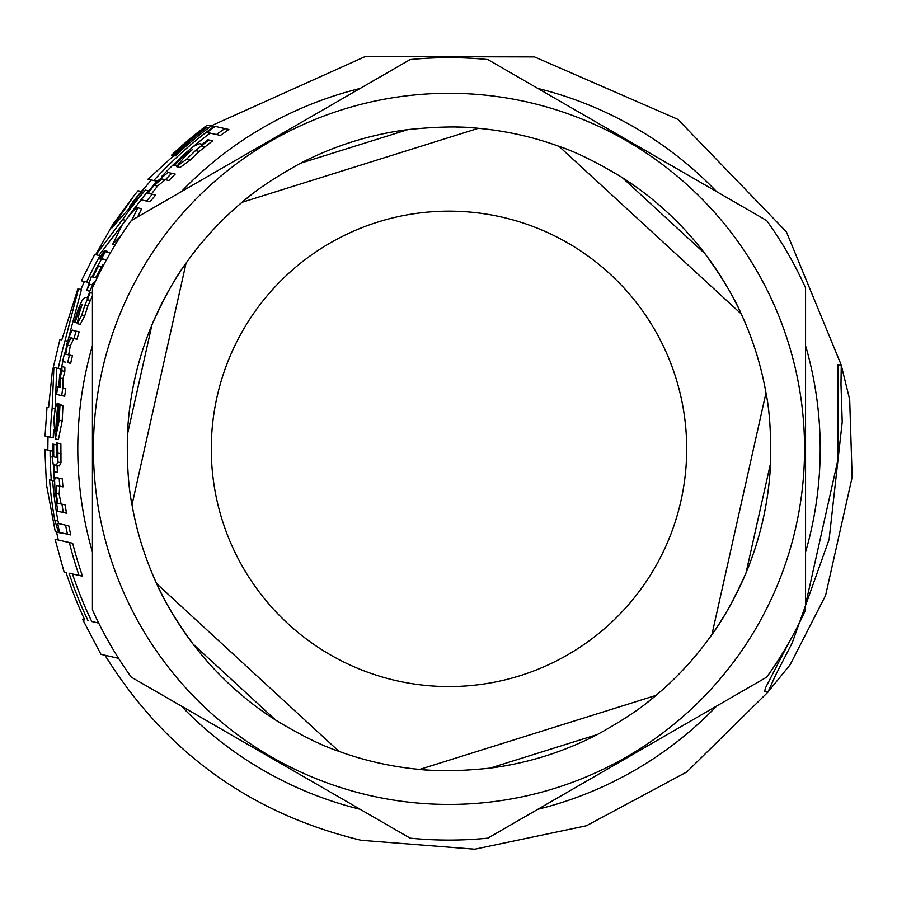<?xml version="1.0" encoding="UTF-8"?>
<svg xmlns="http://www.w3.org/2000/svg" width="897" height="897" viewBox="0 0 897 897"><rect width="100%" height="100%" fill="white"/><g stroke="black" fill="none" stroke-linecap="round" stroke-linejoin="round"><path stroke-width="1.35" d="M825.543 595.642L852.15 477.17L849.683 399.49L841.274 365.348L840.982 384.107L842.216 422.027L829.12 539.411L792.197 642.925L775.849 674.656L767.978 691.968L790.078 664.834L825.509 595.619M48.001 436.727L47.821 450.103L50.075 450.608L44.872 449.442L46.409 484.335L55.289 531.775L58.608 532.526L54.784 520.294A400.634 400.634 0 0 1 49.559 479.839L51.308 480.231A398.918 398.918 0 0 1 50.075 450.608L52.856 451.236M131.769 220.281L137.925 207.655C136.68 206.635 131.399 212.454 122.07 225.125L112.686 244.253L120.815 235.889M199.437 143.666L193.707 146.323L183.851 154.407L173.256 165.171L174.478 165.44L184.3 155.147L192.171 149.754L183.661 157.883L176.563 166.651L186.531 159.24L195.501 150.595L208.822 139.966L207.958 139.764L202.262 144.305L199.437 143.666L202.262 144.305M60.805 404.412L58.899 404.659L58.227 418.843L55.76 431.177A393.626 393.626 0 0 1 57.957 403.773L57.834 403.74C56.444 402.529 55.098 407.978 53.798 420.11L55.379 438.925L59.191 420.256L59.953 404.906L62.947 405.567L62.196 420.928L58.395 439.608L55.379 438.925M85.047 297.322L81.963 300.562L77.904 309.958L74.182 322.258L75.202 322.483L78.521 310.743L82.176 304.397L79.104 313.737L77.254 323.694L81.762 315.049L84.923 305.103L90.238 292.669L89.554 292.523L87.301 297.826L85.047 297.322L87.301 297.826M77.882 288.845L61.792 339.873L59.964 339.458M47.003 407.148L45.052 436.054L50.243 437.22A398.918 398.918 0 0 1 52.138 408.303L53.887 367.445L58.26 368.432A398.918 398.918 0 0 1 65.044 340.602L78.443 288.991L77.893 288.868M59.942 339.458L52.306 371.549L48.584 407.507L47.025 407.16M50.243 437.22L53.226 437.893A395.925 395.925 0 0 1 53.528 430.022M52.138 408.303L55.087 408.965A395.925 395.925 0 0 0 54.908 410.781M56.791 368.095L55.087 408.965M58.26 368.432L61.086 369.059M65.414 350.783A395.925 395.925 0 0 0 64.618 353.967M62.812 361.581A395.925 395.925 0 0 0 61.388 368.151M65.044 340.602L67.679 341.185M78.443 288.991L81.392 289.653L68.273 339.257M101.596 254.77L99.825 258.964L104.433 250.734L101.596 254.77M104.433 250.734L107.517 251.418L107.405 252.135M99.825 258.964L102.886 259.648L103.469 259.098M59.987 387.347L60.032 377.996L61.904 370.797L61.904 366.66L59.617 375.451L58.776 387.078L57.733 386.842A396.138 396.138 0 0 0 56.601 394.467L64.685 396.272A387.896 387.896 0 0 1 65.806 388.648L62.824 387.986A390.946 390.946 0 0 0 61.691 395.611M61.904 366.66L64.853 367.322L64.853 371.459L62.992 378.657L62.958 388.009M61.904 370.797L64.853 371.459M110.712 252.887L105.409 251.687A396.138 396.138 0 0 0 101.496 258.661L106.777 259.838M106.496 259.782L104.568 259.345M57.711 523.388A398.324 398.324 0 0 0 59.538 532.414L70.773 534.937A387.896 387.896 0 0 1 68.822 525.877L57.711 523.388M60.906 524.106L65.571 525.149A390.946 390.946 0 0 0 67.477 534.197M207.061 132.431L216.502 134.55A390.946 390.946 0 0 1 224.822 128.574L215.157 126.399A398.324 398.324 0 0 0 207.061 132.431M224.822 128.574L228.858 129.482A387.896 387.896 0 0 0 220.46 135.436L210.896 133.294M53.764 456.842A395.319 395.319 0 0 1 53.708 444.307L52.878 444.116A396.138 396.138 0 0 0 52.934 456.651L52.015 456.45L54.347 471.721A395.319 395.319 0 0 1 53.999 464.736L56.264 465.251L57.913 462.033L57.823 443.185L56.78 442.961L57.139 451.953L56.276 457.403L53.764 456.842L56.276 457.403M57.823 443.185L60.861 443.869L60.985 462.717L59.337 465.935L53.999 464.736M57.913 462.033L60.985 462.717M54.347 471.721L57.408 472.416A392.292 392.292 0 0 1 57.06 465.42M53.708 444.307L56.724 444.979A392.292 392.292 0 0 0 56.791 456.876M103.682 264.996L102.617 264.75L98.894 272.823L95.43 277.7L92.929 277.139A395.319 395.319 0 0 1 98.58 265.882L97.739 265.691A396.138 396.138 0 0 0 92.099 276.949L91.191 276.747L86.785 290.516A395.319 395.319 0 0 1 89.588 284.237L91.83 284.73L95.452 281.322M89.588 284.237L91.83 284.73M92.133 284.809L93.669 285.145M86.785 290.516L89.79 291.189A392.292 392.292 0 0 1 92.604 284.91M92.929 277.139L95.43 277.7M98.58 265.882L101.63 266.566A392.292 392.292 0 0 0 96.237 277.24M69.473 355.066L72.444 355.728A387.896 387.896 0 0 0 70.65 363.33L67.667 362.668A390.946 390.946 0 0 1 69.473 355.066L65.705 354.214L67.365 345.132L70.874 337.844L73.935 338.539A390.946 390.946 0 0 1 76.178 331.195L73.106 330.5C72.478 328.807 70.538 332.854 67.264 342.62L64.954 354.046L64.393 353.923A396.138 396.138 0 0 0 62.599 361.525L65.548 362.186M76.178 331.195L79.171 331.868A387.896 387.896 0 0 0 76.929 339.212L73.846 338.517L70.314 345.793L68.654 354.876M70.874 337.844L73.846 338.517M154.149 185.287L161.864 178.94L165.418 179.736A390.946 390.946 0 0 1 171.675 173.3L168.064 172.493L155.159 183.022L147.164 193.18L146.536 193.034A396.138 396.138 0 0 0 140.952 199.784L146.615 201.051A390.946 390.946 0 0 1 152.266 194.324L148.005 193.36L154.149 185.287L157.536 186.049L151.346 194.111M152.266 194.324L155.641 195.075A387.896 387.896 0 0 0 149.956 201.803L144.238 200.524M171.675 173.3L175.195 174.096A387.896 387.896 0 0 0 168.894 180.521L165.418 179.736M161.864 178.94L165.306 179.714L157.536 186.049M90.238 292.669L92.436 293.162M92.436 295.887L87.928 305.776L84.766 315.722L80.237 324.355L77.254 323.694M84.923 305.103L87.928 305.776M75.202 322.483L76.985 322.886M55.95 477.473L59.157 478.191L55.278 477.619L54.594 479.985L54.975 490.681L57.173 503.116L56.567 502.982A396.138 396.138 0 0 0 57.8 511.268L63.261 512.49A390.946 390.946 0 0 1 61.983 504.204L57.969 503.295L56.04 493.406L56.623 485.468L59.841 486.185A390.946 390.946 0 0 1 59.157 478.191L62.263 478.886A387.896 387.896 0 0 0 62.969 486.892L59.841 486.185M63.261 512.49L66.479 513.219A387.896 387.896 0 0 1 65.178 504.921L57.969 503.295M59.74 486.163L59.157 494.112L61.119 504.013M57.957 403.773L60.94 404.446M56.78 420.783L58.843 407.316M176.563 166.651L180.129 167.447L190.186 160.058L199.235 151.436L195.501 150.595M174.478 165.44L176.586 165.911M208.822 139.966L212.679 140.829L199.235 151.436M147.983 179.221L156.84 181.205M153.802 180.521A398.918 398.918 0 0 1 213.878 126.589L211.232 125.995A400.97 400.97 0 0 0 175.15 155.966L173.446 155.573A402.417 402.417 0 0 1 206.837 127.452L205.48 127.15A403.482 403.482 0 0 0 172.19 155.293L171.551 155.159A404.031 404.031 0 0 1 207.285 125.109L207.162 125.075M207.285 125.109L211.12 125.972A401.06 401.06 0 0 0 208.586 127.845M210.122 133.115A395.925 395.925 0 0 0 192.967 146.861M175.352 162.727A395.925 395.925 0 0 0 161.785 176.35M213.878 126.589L214.663 126.757M173.446 155.573L175.15 155.966M206.837 127.452L208.698 127.867M112.686 244.253L115.186 244.814M137.925 207.655L141.535 209.046L137.645 216.895M89.184 282.566L86.65 281.994A398.918 398.918 0 0 1 99.982 255.645L95.945 254.737L122.53 219.597A398.918 398.918 0 0 1 145.359 190.119L111.923 227.939L134.258 195.333L112.652 224.777L95.71 254.681L94.701 254.456L81.436 280.828L86.65 281.994L84.396 281.49L80.82 289.518M134.258 195.333L138.048 190.736L141.311 191.465A401.15 401.15 0 0 0 138.587 194.761M151.279 179.961L129.673 206.198M122.53 219.597L125.535 220.27M145.359 190.119L148.678 190.87A395.925 395.925 0 0 0 146.783 193.09M141.188 199.84A395.925 395.925 0 0 0 128.148 216.895M101.395 259.311A395.925 395.925 0 0 0 97.964 265.747M99.982 255.645L101.013 255.869M124.582 221.57L98.973 255.421M54.784 520.294L57.946 521L58.731 523.613M52.62 480.523A397.64 397.64 0 0 0 57.946 521M58.608 532.526L61.837 533.244M51.308 480.231L54.381 480.915A395.925 395.925 0 0 1 53.495 467.124M101.025 654.362L118.83 658.364M64.113 572.073L66.064 572.51A402.405 402.405 0 0 0 84.778 619.95L82.659 619.479L100.991 654.362M98.962 623.135L91.774 621.52A396.766 396.766 0 0 1 72.466 573.945M88.041 620.69A399.759 399.759 0 0 1 69.058 573.183L82.524 576.199A387.964 387.964 0 0 1 72.679 543.246L55.098 539.299L64.091 572.073M79.026 575.414A391.025 391.025 0 0 1 69.349 542.494M767.978 691.968L764.771 691.251L765.343 688.156L789.169 642.095M805.562 604.656L838.022 459.399L838.056 364.631L841.274 365.348M805.562 609.859L805.562 287.847L805.562 609.859A391.227 391.227 0 0 1 766.711 677.145L487.845 838.157L766.711 677.145M131.276 677.145L410.153 838.157L131.276 677.145A391.227 391.227 0 0 1 92.436 609.859L92.436 287.847L92.436 609.859M410.153 59.561L131.276 220.572L410.153 59.561A391.227 391.227 0 0 1 487.845 59.561L766.711 220.572L487.845 59.561M131.276 220.572A391.227 391.227 0 0 0 92.436 287.847M410.153 838.157A391.227 391.227 0 0 0 487.845 838.157M805.562 287.847A391.227 391.227 0 0 0 766.711 220.572M275.816 720.201L193.023 644.046A321.9 321.9 0 0 1 156.717 583.723L338.954 751.361C321.9 745.687 300.854 735.305 275.816 720.201A321.9 321.9 0 0 1 193.023 644.046C175.89 620.365 163.792 600.261 156.717 583.723L338.954 751.361A321.9 321.9 0 0 0 419.661 769.413L655.954 695.41C642.51 707.352 622.989 720.381 597.402 734.508A321.9 321.9 0 0 1 490.054 768.124C460.968 771.128 437.512 771.555 419.661 769.413L655.954 695.41A321.9 321.9 0 0 0 711.938 634.549L765.993 392.908C769.615 410.512 771.14 433.935 770.579 463.155A321.9 321.9 0 0 1 746.012 572.936C734.071 599.622 722.713 620.152 711.938 634.549L765.993 392.908A321.9 321.9 0 0 0 741.281 313.984L559.033 146.357C576.098 152.019 597.144 162.413 622.17 177.516A321.9 321.9 0 0 1 704.964 253.672C722.096 277.352 734.206 297.456 741.281 313.984L559.033 146.357A321.9 321.9 0 0 0 519.273 134.729A321.9 321.9 0 0 1 559.033 146.357A321.9 321.9 0 0 0 519.273 134.729A321.9 321.9 0 0 1 559.033 146.357M478.336 128.305A321.9 321.9 0 0 1 519.273 134.729A321.9 321.9 0 0 0 456.629 127.049A321.9 321.9 0 0 1 519.273 134.729A321.9 321.9 0 0 0 478.336 128.305L242.044 202.307C255.488 190.366 274.998 177.337 300.596 163.209A321.9 321.9 0 0 1 407.944 129.594C437.018 126.589 460.486 126.163 478.336 128.305L242.044 202.307A321.9 321.9 0 0 1 251.418 194.727A321.9 321.9 0 0 0 186.06 263.169L132.005 504.809C128.383 487.206 126.858 463.783 127.419 434.552A321.9 321.9 0 0 1 151.974 324.781C163.916 298.096 175.274 277.565 186.06 263.169L132.005 504.809A321.9 321.9 0 0 0 156.717 583.723A321.9 321.9 0 0 1 132.005 504.809M186.06 263.169A321.9 321.9 0 0 0 151.974 324.781A321.9 321.9 0 0 1 242.044 202.307M704.964 253.672A321.9 321.9 0 0 1 765.993 392.908A321.9 321.9 0 0 0 704.964 253.672L622.17 177.516M746.012 572.936A321.9 321.9 0 0 1 646.569 702.99A321.9 321.9 0 0 0 746.012 572.936L770.579 463.155M419.661 769.413A321.9 321.9 0 0 0 441.358 770.669A321.9 321.9 0 0 1 338.954 751.361M102.583 254.995L103.424 255.185M60.032 377.996L62.992 378.657M58.182 453.153L61.243 453.837M67.365 345.132L70.314 345.793M87.704 299.789L90.72 300.461M81.762 315.049L84.766 315.722M78.521 310.743L79.968 311.057M56.04 493.406L59.157 494.112M59.191 420.256L62.196 420.928M186.531 159.24L190.186 160.058M184.3 155.147L186.049 155.54M201.847 146.076L205.637 146.929M143.565 188.819A401.138 401.138 0 0 0 132.745 202.083M47.922 441.997A401.138 401.138 0 0 0 47.877 445.988M537.864 809.273A371.212 371.212 0 0 0 716.692 706.029M805.562 552.115A371.212 371.212 0 0 0 805.562 345.603M716.692 191.689A371.212 371.212 0 0 0 537.864 88.444M360.134 88.444A371.212 371.212 0 0 0 181.295 191.689M92.436 345.603A371.212 371.212 0 0 0 92.436 552.115M181.295 706.029A371.212 371.212 0 0 0 360.134 809.273M448.993 804.43A355.571 355.571 0 0 0 804.564 448.859A355.571 355.571 0 0 0 448.993 93.288A355.571 355.571 0 0 0 93.423 448.859A355.571 355.571 0 0 0 448.993 804.43M490.054 768.124L597.402 734.508M407.944 129.594L300.596 163.209M193.023 644.046A321.9 321.9 0 0 1 156.717 583.723M741.281 313.984A321.9 321.9 0 0 1 765.993 392.908M711.938 634.549A321.9 321.9 0 0 1 655.954 695.41M217.018 396.967A237.705 237.705 0 0 1 500.885 216.883A237.705 237.705 0 0 1 680.969 500.75A237.705 237.705 0 0 1 397.102 680.834A237.705 237.705 0 0 1 217.018 396.967M151.974 324.781L127.419 434.552M147.96 179.209L207.173 125.042M768.101 691.979L686.799 771.958L586.38 825.778L474.782 849.201L361.155 840.298C250.521 813.613 165.126 751.921 104.983 655.259M841.397 365.404L786.4 231.818L677.807 119.335L534.5 56.903L365.303 56.511L210.963 125.928M58.316 540.016L56.545 532.067"/></g></svg>
